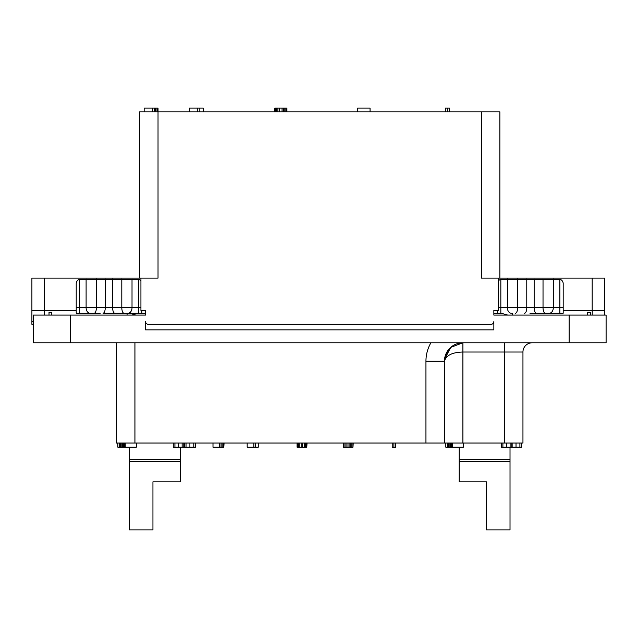 <?xml version="1.0" encoding="UTF-8"?>
<svg xmlns="http://www.w3.org/2000/svg" width="638" height="638" viewBox="0 0 638 638"><rect width="100%" height="100%" fill="white"/><g stroke="black" fill="none" stroke-linecap="round" stroke-linejoin="round"><path stroke-width="0.96" d="M569.144 342.789L569.144 315.076L606.1 315.076L606.1 342.789L33.304 342.789L33.304 321.544L31.9 321.544L31.9 310.451L76.217 310.451M504.475 443.027L444.423 443.027L444.423 361.267C446.082 355.382 452.246 352.296 462.901 352.024L522.953 352.024L522.953 443.027L504.475 443.027L504.475 342.789L462.901 342.789L450.707 347.383L444.511 359.473M127.082 313.226L127.082 315.076L121.539 315.076L145.56 315.076L33.304 315.076L33.304 321.544M44.373 310.451L44.373 315.076M569.144 315.076L493.852 315.076L517.873 315.076L512.33 315.076L512.33 313.226M145.56 313.226L141.811 313.226L141.811 310.451L145.56 310.451L145.56 315.076L145.56 312.301M145.56 310.451L140.934 310.451L140.934 278.12L158.025 278.12L158.025 111.825L139.555 111.825L139.555 278.12M499.857 278.12L499.857 111.825L158.025 111.825L158.025 108.125L157.682 111.825M592.184 278.12L592.184 310.451L604.696 310.451L604.696 278.12L481.379 278.12L481.379 111.825M498.469 278.12L498.469 310.451L493.852 310.451L493.852 315.076L493.852 312.301M493.852 321.544L493.852 329.854L145.56 329.854L145.56 321.544A2.775 2.775 0 0 0 148.327 324.311L491.077 324.311A2.775 2.775 0 0 0 493.852 321.544L493.852 322.645M493.852 310.451L497.592 310.451L497.592 313.226L493.852 313.226M498.469 280.951A4.618 4.618 0 0 1 500.83 279.253L559.861 279.229A4.618 4.618 0 0 1 563.187 283.663L563.187 313.226L529.931 313.226M500.83 279.253L500.83 313.226L497.592 313.226M592.184 310.451L563.187 310.451M604.696 310.451L604.696 315.076M109.481 313.226L128.661 313.226M100.238 313.226L76.217 313.226L76.217 283.663A4.618 4.618 0 0 1 79.543 279.229L79.543 307.683L76.217 307.683M141.811 313.226L103.021 313.226A5.543 2.233 -90 0 0 105.254 307.683L79.543 307.683L79.543 313.226M131.659 315.076L138.286 313.226L130.79 313.226M145.56 313.569L143.582 313.226M444.423 443.027L116.451 443.027L116.451 342.789M430.897 342.789A36.956 36.956 0 0 0 425.945 361.267L444.423 361.267A18.478 18.478 0 0 1 462.901 342.789L462.901 443.027M522.953 352.024A9.235 9.235 0 0 1 532.188 342.789M444.479 360.566L444.431 361.124M444.423 361.267L444.431 360.669M444.598 358.739L444.758 357.774M444.925 356.993L451.353 346.841M117.839 443.027L117.839 447.182L119.505 447.182L119.505 443.027M119.777 443.027L119.505 447.182M120.335 443.027L120.335 447.182L119.777 447.182M121.164 443.027L121.164 447.182L120.335 447.182M122.273 443.027L122.273 447.182L121.164 447.182M123.381 443.027L123.381 447.182L122.273 447.182M124.49 443.027L124.49 447.182L123.381 447.182M125.231 443.027L125.231 447.182L124.49 447.182M136.317 443.027L136.317 447.182L125.231 447.182M512.147 443.027L512.147 447.182L501.245 447.182L501.245 443.027M516.022 443.027L516.022 447.182L512.147 447.182M519.906 443.027L519.906 447.182L516.022 447.182M521.565 443.027L521.565 447.182L519.906 447.182M183.8 443.027L183.8 447.182L173.273 447.182L173.273 443.027M182.141 443.027L182.141 447.182M174.932 443.027L174.932 447.182M178.536 443.027L178.536 447.182M184.358 443.027L184.358 447.182L183.8 447.182M186.025 443.027L186.025 447.182L184.358 447.182M189.901 443.027L189.901 447.182L186.025 447.182M193.785 443.027L193.785 447.182L189.901 447.182M195.443 443.027L195.443 447.182L193.785 447.182M511.772 443.027L511.772 447.182M510.113 443.027L510.113 447.182M502.904 443.027L502.904 447.182M506.508 443.027L506.508 447.182M463.363 443.027L463.363 447.182L445.81 447.182L445.81 443.027M452.278 443.027L452.278 447.182M447.477 443.027L447.477 447.182M447.748 443.027L447.748 447.182M448.307 443.027L448.307 447.182M449.136 443.027L449.136 447.182M450.245 443.027L450.245 447.182M451.353 443.027L451.353 447.182M219.647 443.027L219.647 447.182L212.996 447.182L212.996 443.027M221.035 443.027L221.035 447.182L219.647 447.182M222.144 443.027L222.144 447.182L221.035 447.182M223.252 443.027L223.252 447.182L222.144 447.182M223.81 443.027L223.81 447.182L223.252 447.182M224.082 443.027L223.81 447.182M253.828 443.027L253.828 447.182L247.177 447.182L247.177 443.027M255.495 443.027L255.495 447.182L253.828 447.182M258.27 443.027L258.27 447.182L255.495 447.182M297.069 443.027L297.069 447.182L297.348 443.027M297.627 443.027L297.348 447.182M298.736 443.027L298.736 447.182L297.627 447.182M299.844 443.027L299.844 447.182L298.736 447.182M301.782 443.027L301.782 447.182L299.844 447.182M302.332 443.027L302.332 447.182L301.782 447.182M304.278 443.027L304.278 447.182L302.332 447.182M305.387 443.027L305.387 447.182L304.278 447.182M306.495 443.027L306.495 447.182L305.387 447.182M306.766 443.027L306.495 447.182M307.045 443.027L306.766 447.182M343.26 443.027L343.26 447.182L343.539 443.027M343.818 443.027L343.539 447.182M344.927 443.027L344.927 447.182L343.818 447.182M346.035 443.027L346.035 447.182L344.927 447.182M347.973 443.027L347.973 447.182L346.035 447.182M349.082 443.027L349.082 447.182L347.973 447.182M350.748 443.027L350.748 447.182L349.082 447.182M351.857 443.027L351.857 447.182L350.748 447.182M352.966 443.027L352.966 447.182L351.857 447.182M353.237 443.027L352.966 447.182M395.552 443.027L395.552 447.182L392.226 447.182L392.226 443.027M393.893 443.027L393.893 447.182M510.017 459.655L459.208 459.655L459.208 461.505L510.017 461.505L510.017 447.182M510.017 461.505L510.017 529.875L486.459 529.875L486.459 481.834L459.208 481.834L459.208 461.505M495.822 313.226L493.852 313.569M507.744 315.076L501.117 313.226M563.187 307.683L543.026 307.683A5.543 2.233 -90 0 0 545.251 313.226L560.411 313.226M553.298 279.045L553.298 307.683A5.543 3.932 -90 0 1 549.366 313.226L539.166 313.226M140.934 278.12L31.9 278.12L31.9 310.451M33.304 324.311L31.9 324.311L31.9 321.544M156.988 111.825L156.988 108.125L157.682 108.125M155.6 111.825L155.6 108.125L156.988 108.125M154.221 111.825L154.221 108.125L155.6 108.125M152.482 111.825L152.482 108.125L154.221 108.125M144.172 111.825L144.172 108.125L152.482 108.125M203.299 111.825L203.299 108.125L199.83 108.125L199.83 111.825M197.756 111.825L197.756 108.125L199.83 108.125M189.438 111.825L189.438 108.125L197.756 108.125M286.909 111.825L286.909 108.125L286.558 111.825M285.864 111.825L285.864 108.125L286.558 108.125M284.827 111.825L284.827 108.125L285.864 108.125M283.439 111.825L283.439 108.125L284.827 108.125M282.06 111.825L282.06 108.125L283.439 108.125M279.284 111.825L279.284 108.125L282.06 108.125M277.897 111.825L277.897 108.125L279.284 108.125M276.509 111.825L276.509 108.125L277.897 108.125M275.472 111.825L275.472 108.125L276.509 108.125M274.779 111.825L274.779 108.125L275.472 108.125M274.436 111.825L274.779 108.125M449.503 111.825L449.503 108.125L447.429 108.125L447.429 111.825M445.348 111.825L445.348 108.125L447.429 108.125M357.583 111.825L357.583 108.125L370.056 108.125L370.056 111.825M140.934 280.951A4.618 4.618 0 0 0 138.582 279.253L79.543 279.229M44.413 278.12L44.413 310.451M154.795 459.655L129.386 459.655L129.386 529.875L152.945 529.875L152.945 481.834L180.203 481.834L180.203 459.655L154.795 459.655M129.386 447.182L129.386 461.505L180.203 461.505L180.203 447.182L180.203 459.655M592.224 310.451L592.224 315.076M145.56 322.645L145.56 321.544M590.397 315.076L590.397 312.301L587.622 312.301L587.622 315.076M49.014 315.076L49.014 312.301L51.782 312.301L51.782 315.076M70.26 342.789L70.26 315.076M511.325 313.226A5.543 3.932 -90 0 1 507.385 307.683L498.469 307.683M134.929 443.027L134.929 342.789M425.945 443.027L425.945 361.267M140.934 307.683L105.254 307.683L105.254 279.045M138.582 279.253L138.582 313.226M128.086 313.226A5.543 3.932 -90 0 0 132.018 307.683L132.018 279.045M123.995 313.226A5.543 2.193 -90 0 1 121.802 307.683L121.802 279.045M114.832 313.226A5.543 2.193 -90 0 1 112.631 307.683L112.631 279.045M94.153 313.226A5.543 2.233 -90 0 0 96.386 307.683L96.386 279.045M90.038 313.226A5.543 3.932 -90 0 1 86.106 307.683L86.106 279.045M507.385 279.045L507.385 307.683L543.026 307.683L543.026 279.045M559.861 279.229L559.861 313.226M536.383 313.226A5.543 2.233 -90 0 1 534.15 307.683L534.15 279.045M524.58 313.226A5.543 2.193 -90 0 0 526.773 307.683L526.773 279.045M515.408 313.226A5.543 2.193 -90 0 0 517.601 307.683L517.601 279.045M446.393 352.974L445.212 355.924M459.208 447.182L459.208 459.655M180.203 461.505L180.203 481.834"/></g></svg>
